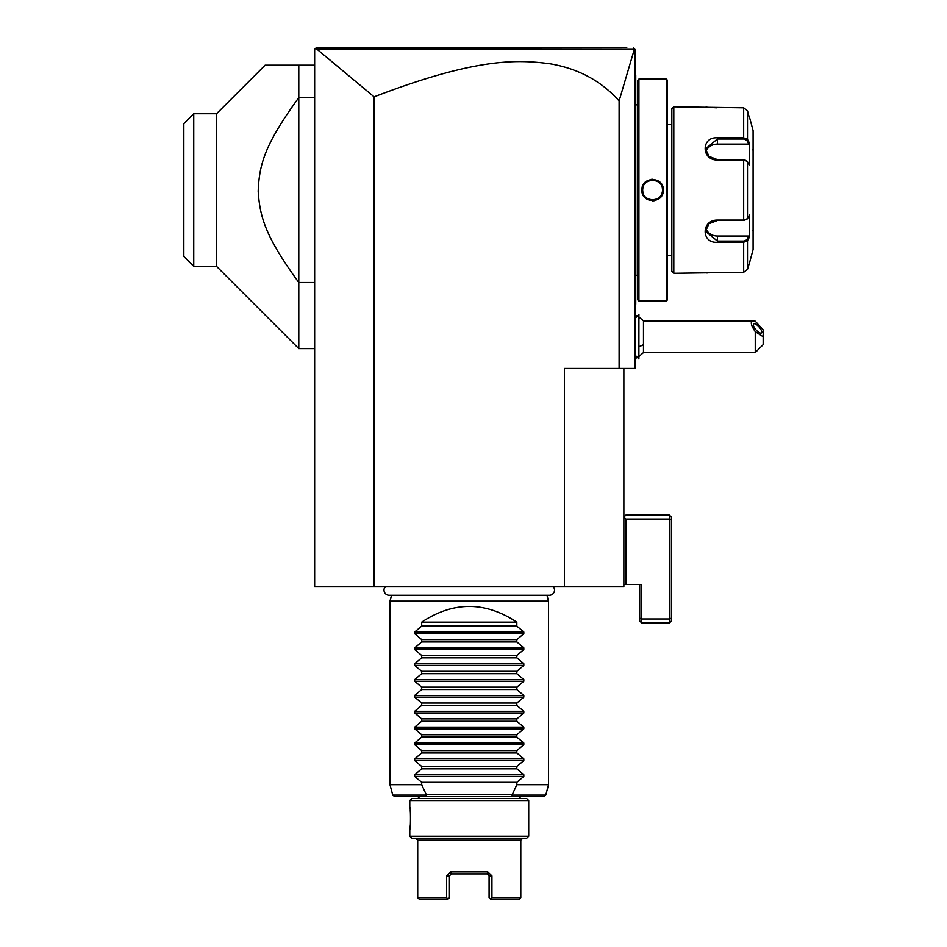 <?xml version="1.0" encoding="UTF-8"?>
<svg xmlns="http://www.w3.org/2000/svg" width="947" height="947" viewBox="0 0 947 947"><rect width="100%" height="100%" fill="white"/><g stroke="black" fill="none" stroke-linecap="round" stroke-linejoin="round"><path stroke-width="1.42" d="M623.86 368.454L623.86 586.477L314.653 586.477L314.653 49.327L315.753 48.226M316.168 47.812L315.244 48.735L316.629 47.35L626.76 47.35M329.876 47.35L355.35 47.35M608.814 47.35L626.618 47.35L608.814 47.35M634.443 48.936L619.101 100.938C601.345 81.004 578.333 68.61 550.053 63.78C517.95 59.566 477.028 57.305 374.112 96.843L316.606 48.924L634.952 49.327L634.952 368.454L564.388 368.454L564.388 586.477M619.101 100.938L619.101 368.454M374.112 96.843L374.112 586.477M633.496 47.871L634.526 48.901M608.921 47.35L588.868 47.35M408.678 47.35L366.726 47.35M320.488 47.35L316.629 47.35L315.244 48.735L316.606 48.924M625.837 584.5L641.699 584.5L641.699 618.983L669.446 618.983L669.446 515.121L625.837 515.121L623.86 517.109L625.837 519.086L625.837 584.5L623.86 584.5M639.71 584.5L639.71 620.972L641.699 622.948L669.446 622.948L669.446 618.983L671.423 618.166L671.423 519.915L669.446 519.086L625.837 519.086M669.446 515.121L671.423 517.109L671.423 519.915M671.423 618.166L671.423 620.972L669.446 622.948M641.699 622.948L641.699 618.983L639.71 618.166M355.823 47.35L330.467 47.35M638.917 316.937L643.475 320.879L643.475 344.661A23.782 11.897 180 0 1 638.917 346.638M638.917 356.534L643.475 352.592L643.475 344.661M755.244 352.592L755.244 331.675L763.164 336.741L763.164 344.661L755.244 352.592L643.475 352.592M755.244 331.675C750.711 324.88 750.095 321.282 753.398 320.879L755.244 321.187L763.164 329.864L763.164 336.741M753.362 324.809A5.942 2.107 -130.9 0 1 753.67 323.957A5.942 2.107 -130.9 0 1 758.369 326.23A5.942 2.107 -130.9 0 1 761.767 332.089A5.942 2.107 -130.9 0 1 761.459 332.942A5.942 2.107 -130.9 0 1 756.748 330.669A5.942 2.107 -130.9 0 1 753.362 324.809M638.882 358.937L638.917 314.534L638.882 358.937L634.952 355.007M634.952 74.304L635.745 75.097L635.745 184.31L634.952 184.239M635.745 75.89L634.952 75.097L635.745 75.89M634.952 195.887L635.745 195.816L635.745 303.975M634.952 305.017L635.745 304.224L634.952 305.81M635.745 195.816L635.745 184.31M637.733 275.281L635.828 275.281L635.745 104.04M637.733 104.845L635.828 104.845M638.917 79.063L637.733 80.258L637.733 299.868L638.917 301.063L666.274 301.063L666.274 79.063L638.917 79.063L638.917 301.063M663.302 190.063C663.918 203.996 641.261 203.96 641.888 190.063C641.273 176.13 663.93 176.166 663.302 190.063L662.486 189.447A9.908 9.908 0 0 1 662.509 190.063C663.125 202.847 642.078 202.847 642.682 190.063L642.693 190.56M642.22 79.098L642.966 79.169M643.487 79.205L644.718 79.299M646.919 79.441L648.884 79.524M658.307 79.441L660.58 79.299M663.302 301.063L662.557 300.992M662.225 300.957L660.639 300.826M657.869 300.661L656.733 300.613M655.135 300.566L652.708 300.53M646.789 300.684L644.741 300.815M652.601 200.847L654.176 200.728M652.601 179.279L651.027 179.397M666.274 301.063L667.457 299.868L667.457 80.258L666.274 79.063M671.825 255.465L671.825 108.798L671.825 271.327L671.825 255.465L667.457 255.465M671.825 124.649L667.457 124.649M671.825 108.798L673.802 106.81L673.802 273.304L671.825 271.327M673.802 273.304L743.667 272.322L747.503 269.362L749.906 261.419L747.503 269.362L747.503 240.727L743.667 242.278L717.412 242.278C701.1 243.616 701.064 219.858 717.412 220.095L743.667 220.095L747.503 218.698L749.598 214.72L749.598 236.75L747.503 240.727L746.733 239.911L743.667 241.094L717.412 241.094L705.515 231.293L709.019 223.741L717.412 220.497L743.667 220.497L746.733 219.313M673.802 106.81L743.667 107.804L747.503 110.763L749.598 118.706L747.503 110.763L747.503 139.398L746.733 140.215L748.781 144.086L717.412 144.086A11.897 10.299 180 0 0 705.953 151.627M746.638 219.455L747.503 218.698L747.503 161.428L743.667 160.019L717.412 160.019C701.135 160.303 701.04 136.534 717.412 137.836L743.667 137.836L747.503 139.398L749.598 143.364L749.598 165.405L746.638 160.659M746.733 160.812L743.667 159.629L717.412 159.629L709.031 156.385L705.515 148.833L717.412 139.02L743.667 139.02L746.733 140.215M706.024 106.999L706.841 107.118M707.527 107.2L708.332 107.295M709.445 107.413L716.903 107.804M743.667 107.804L743.667 137.836L717.412 137.836L717.412 144.086M746.733 239.911L748.781 236.04L717.412 236.04L717.412 242.278L743.667 242.278L743.667 272.322L716.903 272.322M714.334 272.381L712.783 272.452M711.528 272.535L710.664 272.594M709.445 272.712L708.368 272.819M707.527 272.925L706.876 272.996M749.906 118.706L753.09 130.603L753.09 249.523L749.906 261.419M748.781 236.04L749.361 237.212M717.412 236.04A11.897 10.299 0 0 1 705.953 228.499M749.361 142.902L748.781 144.086M747.503 240.727L749.041 237.815M749.041 142.299L747.881 140.12M752.297 149.827A0.793 0.793 -0 0 0 753.09 149.034M752.297 230.299A0.793 0.793 180 0 1 753.09 231.092M642.776 191.424L642.847 191.874A9.908 9.908 0 0 1 642.764 191.27M649.891 199.592L650.482 199.746A9.908 9.908 0 0 1 649.891 199.592M652.897 199.971A9.908 9.908 0 0 1 652.294 199.971L652.507 199.971M653.761 199.9L654.117 199.853A9.908 9.908 0 0 1 653.513 199.924M656.188 199.296L656.449 199.19A9.908 9.908 0 0 1 654.708 199.746L655.3 199.592M657.976 198.385L658.07 198.325A9.908 9.908 0 0 1 657.005 198.929L657.549 198.645M662.213 192.466A9.908 9.908 0 0 1 662.048 193.058L662.166 192.632M662.486 190.667L662.509 190.063A9.908 9.908 0 0 1 662.486 190.667M662.344 188.24A9.908 9.908 0 0 1 662.427 188.844L662.344 188.252M655.3 180.522L654.708 180.38A9.908 9.908 0 0 1 655.3 180.522M653.548 180.19L653.513 180.19A9.908 9.908 0 0 1 654.117 180.261M652.294 180.155A9.908 9.908 0 0 1 652.897 180.155L652.708 180.155M651.311 180.238L651.074 180.261A9.908 9.908 0 0 1 651.678 180.19M649.311 180.711L648.742 180.936A9.908 9.908 0 0 1 650.482 180.38L649.891 180.522M642.693 189.554L642.682 190.063C642.078 177.278 663.125 177.278 662.509 190.063M658.07 181.8A9.908 9.908 0 0 0 657.005 181.185M642.847 188.252A9.908 9.908 0 0 0 642.764 188.844M642.705 189.447A9.908 9.908 0 0 0 642.705 190.667M662.427 191.27A9.908 9.908 0 0 1 662.344 191.874M651.678 199.924A9.908 9.908 0 0 1 651.074 199.853M648.186 198.929A9.908 9.908 0 0 1 647.121 198.325M211.382 113.747L216.532 113.747L216.532 266.367L193.744 266.367L193.744 113.747L216.532 113.747L265.101 65.189L314.653 65.189M298.79 65.189L298.79 282.502C265.113 236.312 259.869 216.721 258.188 191.235C259.3 164.873 264.177 145.175 298.79 97.624L314.653 97.624M216.532 266.367L298.79 348.626L298.79 282.502L314.653 282.502M193.744 113.747L183.836 123.666L183.836 256.459L193.744 266.367M183.836 123.666L193.638 113.853M385.465 586.477A5.197 5.197 0 0 0 389.193 595.284L549.307 595.284A5.197 5.197 0 0 0 553.048 586.477M391.537 595.284L389.975 601.144L389.975 784.684L421.687 784.684L426.257 794.604L512.256 794.604L516.825 784.684L548.538 784.684L545.744 795.113L543.827 796.581L426.99 796.581L425.748 795.113L426.257 794.604M546.964 595.284L548.538 601.144L389.975 601.144M516.825 622.155L421.687 622.155C453.4 601.215 485.113 601.215 516.825 622.155L516.825 626.121L523.809 632.016L523.809 633.697L516.825 639.604L516.825 641.971L523.809 647.878L523.809 649.559L516.825 655.466L516.825 657.834L523.809 663.729L523.809 665.41L516.825 671.316L516.825 673.684L523.809 679.591L523.809 681.272L516.825 687.179L516.825 689.546L523.809 695.441L523.809 697.134L516.825 703.029L516.825 705.397L523.809 711.304L523.809 712.984L516.825 718.891L516.825 721.259L523.809 727.154L523.809 728.847L516.825 734.742L516.825 737.109L523.809 743.016L523.809 744.697L516.825 750.604L516.825 752.972L523.809 758.878L523.809 760.559L516.825 766.454L516.825 768.822L523.809 774.729L523.809 776.41L516.825 782.317L516.825 784.684M421.687 622.155L421.687 626.121L414.691 632.016L414.691 633.697L421.687 639.604L421.687 641.971L414.691 647.878L414.691 649.559L421.687 655.466L421.687 657.834L414.691 663.729L414.691 665.41L421.687 671.316L421.687 673.684L414.691 679.591L414.691 681.272L421.687 687.179L421.687 689.546L414.691 695.441L414.691 697.134L421.687 703.029L421.687 705.397L414.691 711.304L414.691 712.984L421.687 718.891L421.687 721.259L414.691 727.154L414.691 728.847L421.687 734.742L421.687 737.109L414.691 743.016L414.691 744.697L421.687 750.604L421.687 752.972L414.691 758.878L414.691 760.559L421.687 766.454L421.687 768.822L414.691 774.729L414.691 776.41L421.687 782.317L421.687 784.684M548.538 601.144L548.538 784.684M421.687 782.317L516.825 782.317M421.687 768.822L516.825 768.822M421.687 766.454L516.825 766.454M421.687 752.972L516.825 752.972M421.687 750.604L516.825 750.604M421.687 737.109L516.825 737.109M421.687 734.742L516.825 734.742M421.687 721.259L516.825 721.259M421.687 718.891L516.825 718.891M421.687 705.397L516.825 705.397M421.687 703.029L516.825 703.029M421.687 689.546L516.825 689.546M421.687 687.179L516.825 687.179M421.687 673.684L516.825 673.684M421.687 671.316L516.825 671.316M421.687 657.834L516.825 657.834M421.687 655.466L516.825 655.466M421.687 641.971L516.825 641.971M421.687 639.604L516.825 639.604M421.687 626.121L516.825 626.121M512.256 794.604L512.753 795.113L511.51 796.581M425.748 795.113L392.756 795.113L394.674 796.581L426.99 796.581M417.722 798.558L419.699 796.581L518.802 796.581L520.791 798.558M528.71 800.546L409.791 800.546L411.767 798.558L526.733 798.558L528.71 800.546L528.71 836.225L526.733 838.202L411.767 838.202L409.791 836.225L528.71 836.225M409.791 800.546L409.791 807.483C410.702 806.252 410.702 830.519 409.791 829.288L410.158 826.553M410.205 826.151L410.335 824.955M410.371 824.529L410.489 823.097M410.525 822.529L410.596 821.061M410.596 815.935L410.572 815.26M410.501 813.875L410.453 813.26M410.418 812.739L410.311 811.603M410.276 811.295L410.217 810.644M417.722 840.19L417.722 897.673L446.582 897.673L446.582 875.868L450.701 871.903L487.8 871.903L491.931 875.868L491.931 897.673L520.791 897.673L520.791 840.19L417.722 840.19L415.733 838.202M451.269 873.88L487.089 873.88L450.074 873.88L451.411 873.88L449.434 875.868L451.411 873.88L450.074 873.88L451.411 873.88L450.701 871.903M487.8 871.903L487.089 873.88L488.427 873.88L487.089 873.88L489.078 875.868L489.078 897.673L491.055 899.65L518.802 899.65L520.791 897.673M488.427 873.88L487.089 873.88L488.427 873.88M491.931 897.673L490.499 899.094L491.931 897.673M489.078 897.673L489.078 875.868L487.089 873.88M449.434 897.673L449.434 875.868L449.434 897.673L448.014 899.094L446.582 897.673L448.014 899.094L447.446 899.65L419.699 899.65L417.722 897.673M450.074 873.88L451.411 873.88M635.745 176.225L634.952 176.225M635.745 96.902L634.952 96.902M635.745 283.224L634.952 283.224M635.745 203.901L634.952 203.901M743.667 220.497L743.667 159.629M743.667 242.278L743.667 241.094M743.667 137.836L743.667 139.02M641.888 190.063L642.682 190.063M523.809 776.41L414.691 776.41M523.809 774.729L414.691 774.729M523.809 760.559L414.691 760.559M523.809 758.878L414.691 758.878M523.809 744.697L414.691 744.697M523.809 743.016L414.691 743.016M523.809 728.847L414.691 728.847M523.809 727.154L414.691 727.154M523.809 712.984L414.691 712.984M523.809 711.304L414.691 711.304M523.809 697.134L414.691 697.134M523.809 695.441L414.691 695.441M523.809 681.272L414.691 681.272M523.809 679.591L414.691 679.591M523.809 665.41L414.691 665.41M523.809 663.729L414.691 663.729M523.809 649.559L414.691 649.559M523.809 647.878L414.691 647.878M523.809 633.697L414.691 633.697M523.809 632.016L414.691 632.016M512.753 795.113L545.744 795.113M491.931 875.868L489.078 875.868M446.582 875.868L449.434 875.868M634.952 314.806L637.402 316.014M634.952 358.664L637.402 357.469M753.398 320.879L643.475 320.879M638.882 314.534L634.952 318.464M635.828 275.281L635.745 276.086M314.653 348.626L298.79 348.626M392.756 795.113L389.975 784.684M409.791 836.225L409.791 829.288M520.791 840.19L522.768 838.202"/></g></svg>
